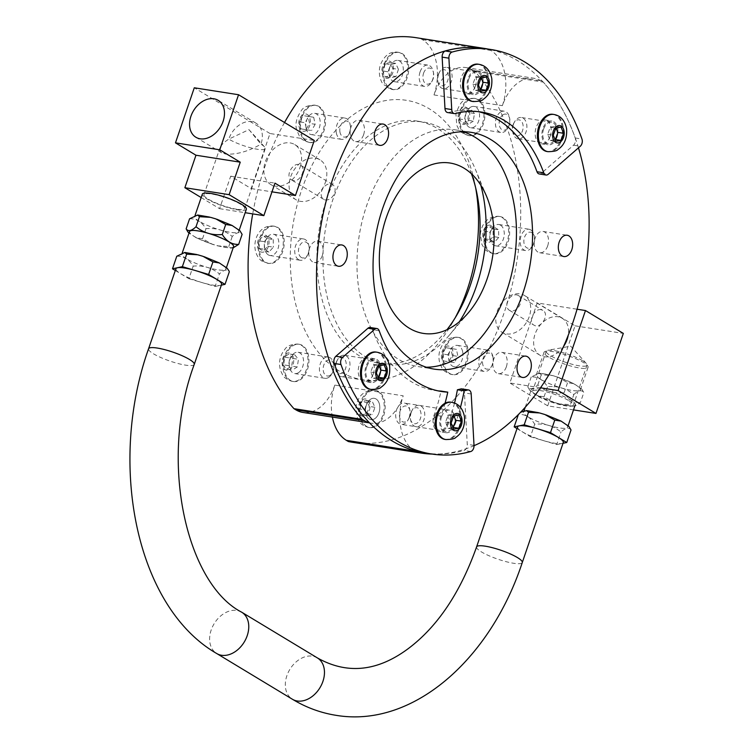 <?xml version="1.0" encoding="UTF-8"?>
<svg xmlns="http://www.w3.org/2000/svg" width="754" height="754" viewBox="0 0 754 754"><rect width="100%" height="100%" fill="white"/><g stroke="black" fill="none" stroke-linecap="round" stroke-linejoin="round"><path stroke-width="0.57" stroke-dasharray="3.77 2.83" d="M248.971 129.631L260.95 144.184A21.555 15.73 -58.9 0 0 256.011 123.204A21.555 15.73 -58.9 0 0 228.782 139.132A21.555 4.204 -161.1 0 0 257.482 149.273A21.555 4.204 -161.1 0 0 265.267 148.623A21.555 4.204 -161.1 0 0 264.56 146.917A21.555 4.204 -161.1 0 0 260.95 144.184C248.189 151.535 236.341 154.824 225.408 154.042L220.63 152.025L219.65 150.055L219.904 148.048C220.931 145.258 223.891 142.28 228.782 139.132L248.971 129.631L264.56 146.917M236.973 209.292A21.555 4.204 18.9 0 1 214.805 202.468A21.555 4.204 18.9 0 1 203.957 194.702A21.555 4.204 18.9 0 1 225.719 197.689A21.555 4.204 18.9 0 1 244.748 208.641A21.555 4.204 18.9 0 1 236.973 209.292M325.323 182.487A23.28 16.993 -58.9 0 0 319.988 159.829A23.28 16.993 -58.9 0 0 293.41 170.97A23.28 16.993 -58.9 0 0 295.907 199.687A23.28 16.993 -58.9 0 0 325.323 182.487M300.092 167.247A23.28 16.993 -58.9 0 0 294.748 144.589A23.28 16.993 -58.9 0 0 268.17 155.729A23.28 16.993 -58.9 0 0 270.677 184.447A23.28 16.993 -58.9 0 0 300.092 167.247M201.167 197.557L219.584 208.679L230.686 176.191L251.176 188.566L269.989 133.515L314.258 140.461M269.989 133.515L194.287 87.784M251.176 188.566L271.977 191.836M230.686 176.191L274.956 183.147M219.584 208.679L245.173 212.703M186.624 258.858A23.27 4.543 18.9 0 1 181.874 254.004A23.27 4.543 18.9 0 1 205.361 257.227A23.27 4.543 18.9 0 1 225.917 269.055A23.27 4.543 18.9 0 1 210.47 268.254A23.27 4.543 18.9 0 1 186.624 258.858M176.775 256.247C183.458 255.974 188.924 259.272 193.165 266.143C203.146 265.163 211.893 267.755 219.433 273.919C223.947 269.64 227.237 268.942 229.31 271.808M246.369 209.197A23.27 4.543 18.9 0 1 230.922 208.396A23.27 4.543 18.9 0 1 207.077 198.999A23.27 4.543 18.9 0 1 202.336 194.146M199.424 221.403A23.27 4.543 18.9 0 1 194.683 216.549A23.27 4.543 18.9 0 1 218.16 219.782A23.27 4.543 18.9 0 1 238.716 231.601A23.27 4.543 18.9 0 1 223.269 230.799A23.27 4.543 18.9 0 1 199.424 221.403M189.574 218.801C196.257 218.519 201.723 221.817 205.965 228.688C215.946 227.708 224.701 230.3 232.232 236.473C236.747 232.194 240.036 231.487 242.109 234.362M233.165 247.83L230.62 248.17L228.801 246.511L217.727 245.87L212.402 244.305L202.534 238.735L196.115 237.698L189.028 233.09M187.944 232.025L186.144 228.839M233.57 246.643A23.27 4.543 18.9 0 1 218.123 245.842A23.27 4.543 18.9 0 1 194.278 236.445A23.27 4.543 18.9 0 1 189.537 231.601M202.534 238.735L205.965 228.688M175.314 270.498L188.877 278.688L193.165 266.143M228.801 246.511L232.232 236.473M188.877 278.688L215.144 286.463L219.433 273.919M215.144 286.463L221.337 285.144M582.682 360.723A21.555 4.204 -161.1 0 0 547.8 350.299A21.555 4.204 -161.1 0 0 546.198 351.223A21.555 4.204 -161.1 0 0 565.236 362.174A21.555 4.204 -161.1 0 0 586.998 365.162A21.555 4.204 -161.1 0 0 586.292 363.456A21.555 4.204 -161.1 0 0 582.682 360.723M569.006 400.732A21.555 4.204 18.9 0 1 573.323 405.181A21.555 4.204 18.9 0 1 551.56 402.184A21.555 4.204 18.9 0 1 532.522 391.232A21.555 4.204 18.9 0 1 546.895 391.995A21.555 4.204 18.9 0 1 569.006 400.732M497.159 311.374A21.555 15.73 121.1 0 1 524.388 295.445A21.555 15.73 121.1 0 1 526.707 322.033A21.555 15.73 121.1 0 1 502.098 332.354A21.555 15.73 121.1 0 1 497.159 311.374M563.53 346.482A21.555 15.73 121.1 0 1 539.949 355.209A21.555 15.73 121.1 0 1 535.01 334.239A21.555 15.73 121.1 0 1 562.239 318.311A21.555 15.73 121.1 0 1 568.224 335.238M540.486 387.792L509.874 382.985L537.216 302.967L577.036 309.215M573.511 409.903L547.715 405.85L509.874 382.985M547.715 405.85L575.066 325.822L537.216 302.967M575.066 325.822L623.322 333.4M528.234 416.924A23.27 4.543 18.9 0 1 523.578 412.127A23.27 4.543 18.9 0 1 547.065 415.35A23.27 4.543 18.9 0 1 567.611 427.179A23.27 4.543 18.9 0 1 552.098 426.359A23.27 4.543 18.9 0 1 528.234 416.924M520.656 412.193L518.45 414.323C525.086 414.04 530.505 417.33 534.709 424.2C544.69 423.23 553.455 425.84 560.995 432.023C565.557 427.763 568.902 427.084 571.023 429.978M548.686 357.066A23.27 4.543 18.9 0 1 544.03 352.269A23.27 4.543 18.9 0 1 559.543 353.089A23.27 4.543 18.9 0 1 583.417 362.523A23.27 4.543 18.9 0 1 588.063 367.321A23.27 4.543 18.9 0 1 572.559 366.501A23.27 4.543 18.9 0 1 548.686 357.066M541.033 379.479A23.27 4.543 18.9 0 1 536.377 374.681A23.27 4.543 18.9 0 1 559.864 377.905A23.27 4.543 18.9 0 1 580.41 389.724A23.27 4.543 18.9 0 1 564.897 388.904A23.27 4.543 18.9 0 1 541.033 379.479M573.794 394.578C578.356 390.318 581.702 389.63 583.832 392.523L581.777 389.055L573.926 383.673L567.574 382.655L557.687 377.066L552.38 375.492L541.287 374.832L539.412 373.155L531.25 376.877C537.885 376.595 543.304 379.884 547.508 386.745C557.489 385.784 566.254 388.395 573.794 394.578L570.363 404.615L559.261 403.956L553.954 402.382L544.068 396.793L537.715 395.775L529.864 390.393L527.819 386.925L529.864 390.393M581.777 389.055L583.832 392.523L580.373 402.598L576.687 405.445L574.548 406.02L572.229 406.293L570.363 404.615M531.25 376.877L527.819 386.925C529.939 389.818 533.285 389.13 537.847 384.87C545.387 391.053 554.152 393.663 564.143 392.702C568.337 399.563 573.756 402.853 580.391 402.57M535.887 394.521A23.27 4.543 18.9 0 1 531.231 389.724A23.27 4.543 18.9 0 1 554.718 392.947A23.27 4.543 18.9 0 1 575.264 404.775A23.27 4.543 18.9 0 1 559.76 403.956A23.27 4.543 18.9 0 1 535.887 394.521M544.068 396.793L547.508 386.745M517.018 428.602L530.42 436.745L534.709 424.2M537.847 384.87L541.287 374.832M564.143 392.702L567.574 382.655M530.42 436.745L556.706 444.568L560.995 432.023M556.706 444.568L563.031 443.277M409.149 417.527A10.782 7.059 98.9 0 0 409.724 409.375A10.782 7.059 98.9 0 0 404.512 403.07A10.782 7.059 98.9 0 0 395.869 412.617A10.782 7.059 98.9 0 0 401.166 424.361A10.782 7.059 98.9 0 0 408.065 419.969A10.782 7.059 98.9 0 0 409.149 417.527M409.573 416.905A8.134 5.335 -81.1 0 1 408.753 418.743A8.134 5.335 -81.1 0 1 400.468 419.658A8.134 5.335 -81.1 0 1 402.4 407.339A8.134 5.335 -81.1 0 1 410.016 410.751A8.134 5.335 -81.1 0 1 409.573 416.905M378.951 412.787A10.782 7.059 98.9 0 0 374.314 398.329A10.782 7.059 98.9 0 0 365.671 407.876A10.782 7.059 98.9 0 0 370.968 419.62A10.782 7.059 98.9 0 0 378.951 412.787A10.782 7.059 98.9 0 0 374.314 398.329A10.782 7.059 98.9 0 0 365.671 407.876A10.782 7.059 98.9 0 0 370.968 419.62A10.782 7.059 98.9 0 0 378.951 412.787M366.859 413.616L369.319 406.415L366.614 400.431L361.449 401.656L358.979 408.866L361.684 414.851L366.859 413.616L372.457 414.502L367.283 415.727L364.578 409.742L358.979 408.866M383.673 415.633A18.841 12.347 98.9 0 0 375.567 390.365A18.841 12.347 98.9 0 0 360.45 407.056A18.841 12.347 98.9 0 0 369.724 427.584A18.841 12.347 98.9 0 0 383.673 415.633M367.283 415.727L361.684 414.851M366.614 400.431L372.212 401.307L374.917 407.292L372.457 414.502M374.917 407.292L369.319 406.415M364.578 409.742L367.047 402.542L361.449 401.656M367.047 402.542L372.212 401.307M492.852 356.416A10.782 7.059 98.9 0 0 487.649 350.148A10.782 7.059 98.9 0 0 478.997 359.696A10.782 7.059 98.9 0 0 484.304 371.439A10.782 7.059 98.9 0 0 491.193 367.038A10.782 7.059 98.9 0 0 492.862 356.444A10.782 7.059 98.9 0 0 492.852 356.416M493.135 357.801A8.134 5.335 -81.1 0 1 493.144 357.82A8.134 5.335 -81.1 0 1 491.891 365.813A8.134 5.335 -81.1 0 1 483.606 366.736A8.134 5.335 -81.1 0 1 485.519 354.418A8.134 5.335 -81.1 0 1 493.135 357.801M462.654 351.666A10.782 7.059 98.9 0 0 457.442 345.398A10.782 7.059 98.9 0 0 448.8 354.955A10.782 7.059 98.9 0 0 454.106 366.698A10.782 7.059 98.9 0 0 460.986 362.316A10.782 7.059 98.9 0 0 462.654 351.666M452.306 355.502L450.835 348.461L445.812 347.679L442.249 353.928L443.729 360.968L448.753 361.75L452.306 355.502L457.904 356.378L454.351 362.636L443.729 360.968M467.8 348.395A18.841 12.347 98.9 0 0 458.696 337.434A18.841 12.347 98.9 0 0 443.578 354.135A18.841 12.347 98.9 0 0 452.852 374.663A18.841 12.347 98.9 0 0 464.879 367.01A18.841 12.347 98.9 0 0 467.8 348.395M454.351 362.636L448.753 361.75M445.812 347.679L456.434 349.347L457.904 356.378M456.434 349.347L450.835 348.461M449.327 361.845L447.848 354.804L442.249 353.928M447.848 354.804L451.41 348.555M530.712 229.885A10.782 7.059 98.9 0 0 528.969 229.244A10.782 7.059 98.9 0 0 520.317 238.792A10.782 7.059 98.9 0 0 525.623 250.535A10.782 7.059 98.9 0 0 532.513 246.134A10.782 7.059 98.9 0 0 534.181 235.55A10.782 7.059 98.9 0 0 530.712 229.885M531.843 232.656A8.134 5.335 -81.1 0 1 534.463 236.926A8.134 5.335 -81.1 0 1 533.21 244.918A8.134 5.335 -81.1 0 1 525.906 247.142A8.134 5.335 -81.1 0 1 524.746 236.681A8.134 5.335 -81.1 0 1 531.843 232.656M500.515 225.144A10.782 7.059 98.9 0 0 498.771 224.504A10.782 7.059 98.9 0 0 490.119 234.051A10.782 7.059 98.9 0 0 495.425 245.795A10.782 7.059 98.9 0 0 503.795 237.623A10.782 7.059 98.9 0 0 500.515 225.144M493.003 228.943L488.46 226.2L484.059 231.073L484.2 238.679L488.743 241.431L493.144 236.558L493.003 228.943L498.601 229.829L498.743 237.435L494.341 242.307L488.743 241.431M503.069 217.661A18.841 12.347 98.9 0 0 500.015 216.539A18.841 12.347 98.9 0 0 484.897 233.231A18.841 12.347 98.9 0 0 494.172 253.759A18.841 12.347 98.9 0 0 508.809 239.47A18.841 12.347 98.9 0 0 503.069 217.661M498.743 237.435L493.144 236.558M484.059 231.073L489.657 231.949L494.059 227.077L498.601 229.829M494.059 227.077L488.46 226.2M494.341 242.307L489.798 239.565L484.2 238.679M489.798 239.565L489.657 231.949M500.552 112.073A10.782 7.059 98.9 0 0 495.425 123.533A10.782 7.059 98.9 0 0 500.929 132.487A10.782 7.059 98.9 0 0 507.819 128.086A10.782 7.059 98.9 0 0 509.487 117.492A10.782 7.059 98.9 0 0 504.275 111.187A10.782 7.059 98.9 0 0 500.552 112.073M503.031 114.778A8.134 5.335 -81.1 0 1 509.77 118.868A8.134 5.335 -81.1 0 1 508.516 126.861A8.134 5.335 -81.1 0 1 499.959 127.256A8.134 5.335 -81.1 0 1 503.031 114.778M470.355 107.322A10.782 7.059 98.9 0 0 465.227 118.793A10.782 7.059 98.9 0 0 470.732 127.737A10.782 7.059 98.9 0 0 479.374 118.19A10.782 7.059 98.9 0 0 474.068 106.446A10.782 7.059 98.9 0 0 470.355 107.322M465.114 108.086L460.157 111.243L458.95 118.915L462.702 123.43L467.659 120.272L468.865 112.6L465.114 108.086L470.703 108.962L474.464 113.486L473.258 121.158L467.659 120.272M468.828 100.018A18.841 12.347 98.9 0 0 459.865 120.065A18.841 12.347 98.9 0 0 469.478 135.701A18.841 12.347 98.9 0 0 484.596 119.009A18.841 12.347 98.9 0 0 475.322 98.482A18.841 12.347 98.9 0 0 468.828 100.018M474.464 113.486L468.865 112.6M458.95 118.915L464.549 119.792L465.755 112.12L470.703 108.962M465.755 112.12L460.157 111.243M473.258 121.158L468.3 124.306L462.702 123.43M468.3 124.306L464.549 119.792M420.044 71.969A10.782 7.059 98.9 0 0 424.681 86.427A10.782 7.059 98.9 0 0 431.58 82.026A10.782 7.059 98.9 0 0 433.239 71.432A10.782 7.059 98.9 0 0 428.027 65.136A10.782 7.059 98.9 0 0 420.044 71.969M423.569 73.213A8.134 5.335 -81.1 0 1 428.903 68.02A8.134 5.335 -81.1 0 1 433.522 72.818A8.134 5.335 -81.1 0 1 432.268 80.81A8.134 5.335 -81.1 0 1 425.152 83.204A8.134 5.335 -81.1 0 1 423.569 73.213M389.846 67.229A10.782 7.059 98.9 0 0 394.483 81.686A10.782 7.059 98.9 0 0 403.136 72.139A10.782 7.059 98.9 0 0 397.829 60.395A10.782 7.059 98.9 0 0 389.846 67.229M384.955 63.722L382.495 70.933L385.2 76.917L390.365 75.683L392.834 68.482L390.129 62.497L384.955 63.722L390.553 64.599L395.727 63.374L398.432 69.359L392.834 68.482M385.134 64.382A18.841 12.347 98.9 0 0 393.23 89.651A18.841 12.347 98.9 0 0 408.357 72.959A18.841 12.347 98.9 0 0 399.083 52.431A18.841 12.347 98.9 0 0 385.134 64.382M395.727 63.374L390.129 62.497M385.2 76.917L390.798 77.794L388.093 71.809L390.553 64.599M388.093 71.809L382.495 70.933M398.432 69.359L395.963 76.569L390.365 75.683M395.963 76.569L390.798 77.794M336.35 133.09A10.782 7.059 98.9 0 0 341.553 139.358A10.782 7.059 98.9 0 0 348.442 134.957A10.782 7.059 98.9 0 0 350.11 124.363A10.782 7.059 98.9 0 0 344.898 118.058A10.782 7.059 98.9 0 0 338.018 122.44A10.782 7.059 98.9 0 0 336.35 133.09M340.007 132.318A8.134 5.335 -81.1 0 1 343.664 121.639A8.134 5.335 -81.1 0 1 350.393 125.739A8.134 5.335 -81.1 0 1 349.14 133.731A8.134 5.335 -81.1 0 1 343.947 137.058A8.134 5.335 -81.1 0 1 340.007 132.318M306.152 128.34A10.782 7.059 98.9 0 0 311.355 134.608A10.782 7.059 98.9 0 0 320.007 125.06A10.782 7.059 98.9 0 0 314.701 113.317A10.782 7.059 98.9 0 0 307.821 117.69A10.782 7.059 98.9 0 0 306.152 128.34M299.508 121.846L300.978 128.877L306.001 129.669L309.564 123.42L308.084 116.38L303.061 115.588L299.508 121.846L305.106 122.723L308.659 116.474L313.683 117.256L308.084 116.38M301.006 131.62A18.841 12.347 98.9 0 0 310.101 142.572A18.841 12.347 98.9 0 0 325.219 125.88A18.841 12.347 98.9 0 0 315.945 105.353A18.841 12.347 98.9 0 0 303.928 113.006A18.841 12.347 98.9 0 0 301.006 131.62M308.659 116.474L303.061 115.588M306.001 129.669L311.6 130.546L306.576 129.763L305.106 122.723M306.576 129.763L300.978 128.877M313.683 117.256L315.163 124.297L309.564 123.42M315.163 124.297L311.6 130.546M298.49 259.612A10.782 7.059 98.9 0 0 300.233 260.253A10.782 7.059 98.9 0 0 307.123 255.851A10.782 7.059 98.9 0 0 308.791 245.257A10.782 7.059 98.9 0 0 303.579 238.961A10.782 7.059 98.9 0 0 295.2 247.133A10.782 7.059 98.9 0 0 298.49 259.612M301.298 257.463A8.134 5.335 -81.1 0 1 300.478 244.362A8.134 5.335 -81.1 0 1 309.074 246.643A8.134 5.335 -81.1 0 1 307.821 254.635A8.134 5.335 -81.1 0 1 301.298 257.463M268.283 254.871A10.782 7.059 98.9 0 0 270.036 255.512A10.782 7.059 98.9 0 0 278.678 245.964A10.782 7.059 98.9 0 0 273.382 234.221A10.782 7.059 98.9 0 0 265.003 242.392A10.782 7.059 98.9 0 0 268.283 254.871M258.811 248.396L263.353 251.148L267.755 246.275L267.613 238.66L263.071 235.917L258.669 240.79L258.811 248.396L264.4 249.282L264.268 241.666L268.669 236.794L263.071 235.917M265.728 262.354A18.841 12.347 98.9 0 0 268.782 263.476A18.841 12.347 98.9 0 0 283.9 246.784A18.841 12.347 98.9 0 0 274.626 226.257A18.841 12.347 98.9 0 0 259.998 240.535A18.841 12.347 98.9 0 0 265.728 262.354M264.268 241.666L258.669 240.79M267.755 246.275L273.353 247.152L268.952 252.024L264.4 249.282M268.952 252.024L263.353 251.148M268.669 236.794L273.212 239.546L267.613 238.66M273.212 239.546L273.353 247.152M328.64 377.434A10.782 7.059 98.9 0 0 331.817 373.909A10.782 7.059 98.9 0 0 333.485 363.315A10.782 7.059 98.9 0 0 328.273 357.019A10.782 7.059 98.9 0 0 319.621 366.567A10.782 7.059 98.9 0 0 324.927 378.31A10.782 7.059 98.9 0 0 328.64 377.434M330.111 375.341A8.134 5.335 -81.1 0 1 323.381 371.27A8.134 5.335 -81.1 0 1 327.038 360.591A8.134 5.335 -81.1 0 1 333.768 364.691A8.134 5.335 -81.1 0 1 332.514 372.683A8.134 5.335 -81.1 0 1 330.111 375.341M298.443 372.683A10.782 7.059 98.9 0 0 303.57 361.223A10.782 7.059 98.9 0 0 298.075 352.269A10.782 7.059 98.9 0 0 289.423 361.826A10.782 7.059 98.9 0 0 294.729 373.569A10.782 7.059 98.9 0 0 298.443 372.683M286.699 369.262L291.657 366.105L292.863 358.433L289.112 353.909L284.154 357.066L282.948 364.738L286.699 369.262L292.298 370.139L288.546 365.624L289.753 357.952L284.154 357.066M299.969 379.997A18.841 12.347 98.9 0 0 308.933 359.95A18.841 12.347 98.9 0 0 299.319 344.305A18.841 12.347 98.9 0 0 284.201 361.006A18.841 12.347 98.9 0 0 293.476 381.533A18.841 12.347 98.9 0 0 299.969 379.997M288.546 365.624L282.948 364.738M292.863 358.433L298.461 359.309L297.255 366.981L292.298 370.139M297.255 366.981L291.657 366.105M289.753 357.952L294.71 354.795L289.112 353.909M294.71 354.795L298.461 359.309M513.531 124.014A10.782 7.059 -81.1 0 1 514.501 121.922A10.782 7.059 -81.1 0 1 521.391 117.52A10.782 7.059 -81.1 0 1 526.697 129.264A10.782 7.059 -81.1 0 1 518.055 138.811A10.782 7.059 -81.1 0 1 512.833 132.516A10.782 7.059 -81.1 0 1 513.531 124.014M513.078 124.721A8.134 5.335 98.9 0 0 512.55 131.139A8.134 5.335 98.9 0 0 520.166 134.551A8.134 5.335 98.9 0 0 522.098 122.223A8.134 5.335 98.9 0 0 513.813 123.138A8.134 5.335 98.9 0 0 513.078 124.721M543.728 128.764A10.782 7.059 -81.1 0 1 551.598 122.261A10.782 7.059 -81.1 0 1 556.895 134.005A10.782 7.059 -81.1 0 1 548.252 143.552A10.782 7.059 -81.1 0 1 543.728 128.764M552.842 114.297A18.841 12.347 -81.1 0 1 562.116 134.825A18.841 12.347 -81.1 0 1 546.999 151.516M561.033 127.134L555.434 126.257L550.26 127.219L547.649 134.335L550.203 140.47L555.368 139.509M550.203 140.47L555.802 141.356M547.649 134.335L553.248 135.211M550.26 127.219L555.858 128.095M555.849 128.123L555.434 126.257M438.734 73.892A10.782 7.059 -81.1 0 1 439.705 71.79A10.782 7.059 -81.1 0 1 446.604 67.389A10.782 7.059 -81.1 0 1 451.9 79.132A10.782 7.059 -81.1 0 1 443.258 88.689A10.782 7.059 -81.1 0 1 438.046 82.384A10.782 7.059 -81.1 0 1 438.734 73.892M438.281 74.599A8.134 5.335 98.9 0 0 437.754 81.008A8.134 5.335 98.9 0 0 445.369 84.42A8.134 5.335 98.9 0 0 447.301 72.101A8.134 5.335 98.9 0 0 439.017 73.015A8.134 5.335 98.9 0 0 438.281 74.599M468.941 78.633A10.782 7.059 -81.1 0 1 476.801 72.139A10.782 7.059 -81.1 0 1 482.098 83.883A10.782 7.059 -81.1 0 1 473.455 93.43A10.782 7.059 -81.1 0 1 468.941 78.633M478.045 64.175A18.841 12.347 -81.1 0 1 487.32 84.702A18.841 12.347 -81.1 0 1 472.202 101.394M486.236 77.002L480.637 76.126L475.463 77.096L472.852 84.203L475.406 90.348L480.571 89.377M475.406 90.348L481.005 91.225M472.852 84.203L478.451 85.079M475.463 77.096L481.061 77.973L480.637 76.126M336.614 361.76A10.782 7.059 -81.1 0 1 337.585 359.658A10.782 7.059 -81.1 0 1 344.474 355.257A10.782 7.059 -81.1 0 1 349.781 367A10.782 7.059 -81.1 0 1 341.128 376.557A10.782 7.059 -81.1 0 1 335.916 370.252A10.782 7.059 -81.1 0 1 336.614 361.76M336.161 362.467A8.134 5.335 98.9 0 0 335.634 368.876A8.134 5.335 98.9 0 0 343.24 372.288A8.134 5.335 98.9 0 0 345.181 359.969A8.134 5.335 98.9 0 0 336.887 360.883A8.134 5.335 98.9 0 0 336.161 362.467M366.812 366.501A10.782 7.059 -81.1 0 1 374.672 360.007A10.782 7.059 -81.1 0 1 379.978 371.75A10.782 7.059 -81.1 0 1 371.326 381.298A10.782 7.059 -81.1 0 1 366.812 366.501M375.926 352.043A18.841 12.347 -81.1 0 1 385.2 372.57A18.841 12.347 -81.1 0 1 370.082 389.262M384.116 364.879L378.517 363.993L373.343 364.964L370.732 372.071L373.287 378.216L378.451 377.245M373.287 378.216L378.876 379.092M370.732 372.071L376.331 372.957M373.343 364.964L378.942 365.841M378.932 365.869L378.517 363.993M411.411 411.891A10.782 7.059 -81.1 0 1 412.381 409.79A10.782 7.059 -81.1 0 1 419.271 405.388A10.782 7.059 -81.1 0 1 424.577 417.132A10.782 7.059 -81.1 0 1 415.925 426.679A10.782 7.059 -81.1 0 1 410.713 420.383A10.782 7.059 -81.1 0 1 411.411 411.891M410.958 412.598A8.134 5.335 98.9 0 0 410.43 419.007A8.134 5.335 98.9 0 0 418.036 422.419A8.134 5.335 98.9 0 0 419.978 410.091A8.134 5.335 98.9 0 0 411.684 411.005A8.134 5.335 98.9 0 0 410.958 412.598M441.608 416.632A10.782 7.059 -81.1 0 1 449.469 410.129A10.782 7.059 -81.1 0 1 454.775 421.872A10.782 7.059 -81.1 0 1 446.123 431.429A10.782 7.059 -81.1 0 1 441.608 416.632M450.722 402.165A18.841 12.347 -81.1 0 1 459.997 422.692A18.841 12.347 -81.1 0 1 444.879 439.394M458.903 415.002L453.314 414.125L448.14 415.086L445.52 422.202L448.074 428.338L453.248 427.377M448.074 428.338L453.672 429.224M445.52 422.202L451.118 423.079M448.14 415.086L453.738 415.972L453.314 414.125M322.278 255.625A10.782 7.059 98.9 0 0 317.651 241.167A10.782 7.059 98.9 0 0 308.999 250.724A10.782 7.059 98.9 0 0 314.305 262.467A10.782 7.059 98.9 0 0 322.278 255.625M363.607 134.73A10.782 7.059 98.9 0 0 358.97 120.272A10.782 7.059 98.9 0 0 350.318 129.82A10.782 7.059 98.9 0 0 355.624 141.563A10.782 7.059 98.9 0 0 363.607 134.73M547.668 245.908A10.782 7.059 98.9 0 0 543.04 231.45A10.782 7.059 98.9 0 0 534.388 241.007A10.782 7.059 98.9 0 0 539.694 252.75A10.782 7.059 98.9 0 0 547.668 245.908M506.349 366.812A10.782 7.059 98.9 0 0 501.712 352.354A10.782 7.059 98.9 0 0 493.069 361.911A10.782 7.059 98.9 0 0 498.375 373.654A10.782 7.059 98.9 0 0 506.349 366.812M541.287 80.895A43.11 28.247 98.9 0 0 534.303 78.322A43.11 28.247 98.9 0 0 502.381 105.673A43.11 28.247 98.9 0 0 490.826 50.414L488.846 49.227L420.449 38.482L422.428 39.67A43.11 28.247 -81.1 0 1 433.984 94.929A43.11 28.247 -81.1 0 1 465.906 67.577A43.11 28.247 -81.1 0 1 472.89 70.16L474.869 71.347L543.266 82.092L541.287 80.895L472.89 70.16M433.984 94.929L502.381 105.673M332.382 417.066A43.11 28.247 -81.1 0 1 334.814 385.087L403.211 395.831A43.11 28.247 98.9 0 0 413.805 450.458M369.432 422.787A43.11 28.247 98.9 0 0 371.288 423.183A43.11 28.247 98.9 0 0 403.211 395.831M334.814 385.087A43.11 28.247 -81.1 0 1 302.891 412.438M420.449 38.482A204.786 134.193 98.9 0 0 416.18 37.7M284.531 122.506A204.786 134.193 98.9 0 0 252.713 213.882M488.846 49.227A204.786 134.193 98.9 0 0 487.895 49.029M293.391 180.621L291.666 179.989C284.22 176.097 293.947 160.583 300.582 165.23C306.708 168.321 300.299 182.195 293.391 180.621M432.231 454.087A204.786 134.193 98.9 0 0 474.03 445.689M578.469 147.831A204.786 134.193 98.9 0 0 543.266 82.092M434.738 415.906A10.782 7.059 -81.1 0 1 442.711 409.073A10.782 7.059 -81.1 0 1 447.348 423.531A10.782 7.059 -81.1 0 1 439.365 430.364A10.782 7.059 -81.1 0 1 434.738 415.906M325.398 199.951A8.624 6.296 -58.9 0 0 334.107 194.108A8.624 6.296 -58.9 0 0 332.589 184.57A8.624 6.296 -58.9 0 0 321.694 190.941A8.624 6.296 -58.9 0 0 323.673 199.329A8.624 6.296 -58.9 0 0 325.398 199.951M541.08 309.706C534.181 308.132 527.762 322.005 533.898 325.097C540.524 329.743 550.25 314.229 542.814 310.337L541.08 309.706M507.357 301.864A8.624 6.296 -58.9 0 0 509.336 310.262A8.624 6.296 -58.9 0 0 519.176 306.133A8.624 6.296 -58.9 0 0 518.252 295.493A8.624 6.296 -58.9 0 0 516.528 294.871A8.624 6.296 -58.9 0 0 507.357 301.864M463.248 131.752A119.82 78.52 98.9 0 0 455.303 129.858A119.82 78.52 98.9 0 0 359.149 236.04A119.82 78.52 98.9 0 0 418.121 366.595A119.82 78.52 98.9 0 0 426.264 367.217M480.779 185.135A122.572 80.32 98.9 0 0 475.538 169.697A122.572 80.32 98.9 0 0 423.559 122.082A122.572 80.32 98.9 0 0 325.191 230.705A122.572 80.32 98.9 0 0 385.52 364.257A122.572 80.32 98.9 0 0 449.591 334.87A122.572 80.32 98.9 0 0 459.318 321.779M471.448 173.797A122.572 80.32 98.9 0 0 417.509 121.13A122.572 80.32 98.9 0 0 319.149 229.753A122.572 80.32 98.9 0 0 379.469 363.305A122.572 80.32 98.9 0 0 446.962 329.715M475.623 187.642A141.413 92.667 98.9 0 0 474.624 182.477A141.413 92.667 98.9 0 0 342.335 123.779A141.413 92.667 98.9 0 0 308.735 337.745A141.413 92.667 98.9 0 0 452.645 322.42A141.413 92.667 98.9 0 0 455.171 317.82M352.627 442.315A204.786 134.193 98.9 0 0 505.293 309.31A204.786 134.193 98.9 0 0 474.869 71.347M517.602 426.887A24.147 4.713 -161.1 0 0 529.751 435.586A24.147 4.713 -161.1 0 0 554.586 443.229A24.147 4.713 -161.1 0 0 563.295 442.504M221.601 284.381A24.147 4.713 18.9 0 1 197.228 281.035A24.147 4.713 18.9 0 1 175.908 268.763M373.173 374.238A12.073 7.908 98.9 0 0 368.122 357.669A12.073 7.908 98.9 0 0 358.433 368.367A12.073 7.908 98.9 0 0 364.371 381.515A12.073 7.908 98.9 0 0 373.173 374.238M379.931 375.294A12.073 7.908 -81.1 0 1 371.128 382.58A12.073 7.908 -81.1 0 1 365.19 369.422A12.073 7.908 -81.1 0 1 374.879 358.725A12.073 7.908 -81.1 0 1 379.931 375.294M424.851 452.928A204.72 134.155 98.9 0 0 464.021 450.449A5.174 3.393 98.9 0 0 467.263 444.323L464.436 392.928A5.174 3.393 98.9 0 0 461.806 388.894M445.039 403.23A118.199 77.455 -81.1 0 1 440.864 416.133A12.073 7.908 98.9 0 0 445.925 432.702A12.073 7.908 98.9 0 0 454.728 425.426A142.336 93.27 98.9 0 0 460.449 407.339M454.521 403.079A142.336 93.27 -81.1 0 1 447.97 424.361A12.073 7.908 -81.1 0 1 439.167 431.646A12.073 7.908 -81.1 0 1 434.115 415.068A118.199 77.455 98.9 0 0 441.015 391.081M438.055 390.864A141.45 92.695 -81.1 0 1 434.662 390.431A141.45 92.695 -81.1 0 1 372.438 329.696A5.174 3.393 98.9 0 0 370.157 327.481M556.848 137.558A12.073 7.908 -81.1 0 1 548.045 144.834A12.073 7.908 -81.1 0 1 542.107 131.677A12.073 7.908 -81.1 0 1 551.796 120.979A12.073 7.908 -81.1 0 1 556.848 137.558M550.1 136.493A12.073 7.908 98.9 0 0 545.038 119.924A12.073 7.908 98.9 0 0 535.349 130.621A12.073 7.908 98.9 0 0 541.297 143.769A12.073 7.908 98.9 0 0 550.1 136.493M482.06 87.426A12.073 7.908 -81.1 0 1 473.248 94.712A12.073 7.908 -81.1 0 1 467.31 81.555A12.073 7.908 -81.1 0 1 476.999 70.857A12.073 7.908 -81.1 0 1 482.06 87.426M475.303 86.371A12.073 7.908 98.9 0 0 470.242 69.792A12.073 7.908 98.9 0 0 460.553 80.499A12.073 7.908 98.9 0 0 466.5 93.647A12.073 7.908 98.9 0 0 475.303 86.371M478.111 111.639A141.45 92.695 98.9 0 0 474.747 111.008A141.45 92.695 98.9 0 0 448.564 112.487A5.174 3.393 -81.1 0 1 447.603 112.544M484.568 48.51A204.72 134.155 -81.1 0 1 575.198 137.973A5.174 3.393 -81.1 0 1 573.54 145.173L541.485 173.194A5.174 3.393 -81.1 0 1 539.251 173.957M186.587 258.848A23.308 4.552 18.9 0 1 190.178 253.278A23.308 4.552 18.9 0 1 221.261 264.239A23.308 4.552 18.9 0 1 217.548 269.772A23.308 4.552 18.9 0 1 186.587 258.848M199.386 221.393A23.308 4.552 18.9 0 1 202.977 215.823A23.308 4.552 18.9 0 1 234.06 226.784A23.308 4.552 18.9 0 1 230.347 232.317A23.308 4.552 18.9 0 1 199.386 221.393M233.486 246.907A23.308 4.552 18.9 0 1 225.21 247.369A23.308 4.552 18.9 0 1 194.249 236.445A23.308 4.552 18.9 0 1 189.452 231.855M528.196 416.924A23.308 4.552 18.9 0 1 531.985 411.42A23.308 4.552 18.9 0 1 563.04 422.419A23.308 4.552 18.9 0 1 559.138 427.876A23.308 4.552 18.9 0 1 528.196 416.924M540.995 379.469A23.308 4.552 18.9 0 1 544.784 373.965A23.308 4.552 18.9 0 1 575.839 384.964A23.308 4.552 18.9 0 1 571.937 390.431A23.308 4.552 18.9 0 1 540.995 379.469M535.858 394.512A23.308 4.552 18.9 0 1 539.638 389.007A23.308 4.552 18.9 0 1 570.703 400.006A23.308 4.552 18.9 0 1 566.791 405.473A23.308 4.552 18.9 0 1 535.858 394.512M369.272 410.732A8.756 5.73 98.9 0 0 363.993 399.054A8.756 5.73 98.9 0 0 359.187 413.126A8.756 5.73 98.9 0 0 369.272 410.732M382.702 415.482A18.841 12.347 -81.1 0 1 368.753 427.433A18.841 12.347 -81.1 0 1 359.479 406.896A18.841 12.347 -81.1 0 1 374.606 390.214A18.841 12.347 -81.1 0 1 382.702 415.482M452.862 351.157A8.756 5.73 98.9 0 0 443.05 349.62A8.756 5.73 98.9 0 0 445.925 363.362A8.756 5.73 98.9 0 0 452.862 351.157M466.83 348.244A18.841 12.347 -81.1 0 1 463.908 366.859A18.841 12.347 -81.1 0 1 451.882 374.512A18.841 12.347 -81.1 0 1 442.617 353.984A18.841 12.347 -81.1 0 1 457.735 337.283A18.841 12.347 -81.1 0 1 466.83 348.244M491.382 225.691A8.756 5.73 98.9 0 0 482.777 235.191A8.756 5.73 98.9 0 0 491.646 240.554A8.756 5.73 98.9 0 0 491.382 225.691M502.107 217.51A18.841 12.347 -81.1 0 1 507.838 239.32A18.841 12.347 -81.1 0 1 493.21 253.608A18.841 12.347 -81.1 0 1 483.936 233.08A18.841 12.347 -81.1 0 1 499.054 216.389A18.841 12.347 -81.1 0 1 502.107 217.51M462.249 107.831A8.756 5.73 98.9 0 0 459.902 122.808A8.756 5.73 98.9 0 0 469.572 116.644A8.756 5.73 98.9 0 0 462.249 107.831M467.866 99.867A18.841 12.347 -81.1 0 1 474.36 98.331A18.841 12.347 -81.1 0 1 483.634 118.859A18.841 12.347 -81.1 0 1 468.517 135.55A18.841 12.347 -81.1 0 1 458.894 119.914A18.841 12.347 -81.1 0 1 467.866 99.867M382.542 66.616A8.756 5.73 98.9 0 0 387.82 78.284A8.756 5.73 98.9 0 0 392.627 64.222A8.756 5.73 98.9 0 0 382.542 66.616M384.163 64.231A18.841 12.347 -81.1 0 1 398.121 52.28A18.841 12.347 -81.1 0 1 407.386 72.808A18.841 12.347 -81.1 0 1 392.259 89.5A18.841 12.347 -81.1 0 1 384.163 64.231M298.952 126.182A8.756 5.73 98.9 0 0 308.763 127.718A8.756 5.73 98.9 0 0 305.888 113.986A8.756 5.73 98.9 0 0 298.952 126.182M300.035 131.469A18.841 12.347 -81.1 0 1 302.957 112.846A18.841 12.347 -81.1 0 1 314.983 105.202A18.841 12.347 -81.1 0 1 324.258 125.73A18.841 12.347 -81.1 0 1 309.14 142.421A18.841 12.347 -81.1 0 1 300.035 131.469M260.432 251.657A8.756 5.73 98.9 0 0 269.037 242.147A8.756 5.73 98.9 0 0 260.168 236.794A8.756 5.73 98.9 0 0 260.432 251.657M264.767 262.194A18.841 12.347 -81.1 0 1 259.027 240.394A18.841 12.347 -81.1 0 1 273.664 226.096A18.841 12.347 -81.1 0 1 282.938 246.624A18.841 12.347 -81.1 0 1 267.821 263.325A18.841 12.347 -81.1 0 1 264.767 262.194M289.564 369.517A8.756 5.73 98.9 0 0 291.911 354.54A8.756 5.73 98.9 0 0 282.241 360.695A8.756 5.73 98.9 0 0 289.564 369.517M299.008 379.837A18.841 12.347 -81.1 0 1 292.514 381.383A18.841 12.347 -81.1 0 1 283.24 360.855A18.841 12.347 -81.1 0 1 298.358 344.154A18.841 12.347 -81.1 0 1 307.971 359.799A18.841 12.347 -81.1 0 1 299.008 379.837M547.96 151.667A18.841 12.347 98.9 0 0 563.078 134.985A18.841 12.347 98.9 0 0 553.813 114.448M473.163 101.545A18.841 12.347 98.9 0 0 488.29 84.853A18.841 12.347 98.9 0 0 479.016 64.326M371.043 389.413A18.841 12.347 98.9 0 0 386.161 372.721A18.841 12.347 98.9 0 0 376.896 352.193M445.84 439.544A18.841 12.347 98.9 0 0 460.958 422.853A18.841 12.347 98.9 0 0 451.693 402.316M422.428 39.67L490.826 50.414M476.585 546.923A24.147 4.713 -161.1 0 0 488.733 555.623A24.147 4.713 -161.1 0 0 513.559 563.266A24.147 4.713 -161.1 0 0 522.277 562.541M317.377 657.912A24.147 17.615 -58.9 0 0 289.809 669.467A24.147 17.615 -58.9 0 0 292.411 699.25M241.676 612.191A24.147 17.615 -58.9 0 0 214.117 623.746A24.147 17.615 -58.9 0 0 216.709 653.52M194.249 364.399A24.147 4.713 18.9 0 1 169.886 361.053A24.147 4.713 18.9 0 1 148.557 348.791M474.021 445.378L467.263 444.323M470.779 451.514L464.021 450.449M471.193 393.984L464.436 392.928M454.728 425.426L447.97 424.361M440.864 416.133L434.115 415.068M379.187 330.761L372.438 329.696M448.564 112.487L455.322 113.543M575.198 137.973L581.956 139.038M573.54 145.173L580.297 146.238M541.485 173.194L548.243 174.259M256.011 123.204L218.16 100.339M221.629 152.798L195.87 137.247M244.748 208.641L265.267 148.623M203.957 194.702L219.904 148.048M270.677 184.447L295.907 199.687M294.748 144.589L319.988 159.829M196.737 254.522L197.727 254.777M203.052 256.351L204.089 256.68M238.716 231.601L239.225 230.102M194.683 216.549L195.079 215.371M209.537 217.067L210.526 217.331M215.851 218.896L216.888 219.235M217.727 245.87L230.62 248.17M196.115 237.698L212.402 244.305M225.917 269.055L226.426 267.557M181.874 254.004L182.28 252.826M586.292 363.456L570.703 346.171L547.8 350.299M546.198 351.223L532.522 391.232M586.998 365.162L573.323 405.181M562.239 318.311L524.388 295.445M539.949 355.209L502.098 332.354M538.592 412.683L539.581 412.947M544.888 414.521L545.934 414.86M580.41 389.724L588.063 367.321M536.377 374.681L544.03 352.269M539.412 373.155L552.38 375.501M557.687 377.066L573.926 383.682M559.261 403.956L572.239 406.293M537.715 395.765L553.954 402.382M567.611 427.179L568.12 425.68M523.578 412.127L523.983 410.939M525.255 407.198L531.231 389.724M410.016 410.751L409.724 409.375M408.753 418.743L408.065 419.969M439.365 430.364L401.166 424.361M442.711 409.073L404.512 403.07M369.724 427.584L368.753 427.433C363.701 425.822 360.836 424.21 360.148 422.589L357.49 418.385L355.888 407.631C357.726 395.916 363.965 390.11 374.606 390.214L375.567 390.365M493.144 357.82L492.862 356.444M491.891 365.813L491.193 367.038M454.106 366.698L484.304 371.439M457.442 345.398L487.649 350.148M452.852 374.663L451.882 374.512C441.005 370.817 442.683 368.141 440.176 364.389C437.612 356.265 438.998 348.913 444.332 342.335C446.415 338.98 450.883 337.302 457.735 337.283L458.696 337.434M534.463 236.926L534.181 235.55M533.21 244.918L532.513 246.134M495.425 245.795L525.623 250.535M498.771 224.504L528.969 229.244M494.172 253.759L493.21 253.608C488.149 251.996 485.284 250.385 484.596 248.763L481.938 244.56L480.336 233.806C482.183 222.091 488.422 216.285 499.054 216.389L500.015 216.539M509.77 118.868L509.487 117.492M508.516 126.861L507.819 128.086M470.732 127.737L500.929 132.487M474.068 106.446L504.275 111.187M469.478 135.701L468.507 135.55C457.631 131.856 459.309 129.188 456.801 125.437L455.916 113.826C458.941 105.362 461.75 100.913 464.36 100.499C465.482 99.085 468.818 98.359 474.36 98.331L475.322 98.482M433.522 72.818L433.239 71.432M432.268 80.81L431.58 82.026M394.483 81.686L424.681 86.427M397.829 60.395L428.027 65.136M393.23 89.651L383.663 84.655C381.976 83.883 377.104 74.335 380.525 64.533C384.644 55.089 390.506 51.008 398.112 52.271L399.083 52.431M350.393 125.739L350.11 124.363M349.14 133.731L348.442 134.957M311.355 134.608L341.553 139.358M314.701 113.317L344.898 118.058M310.101 142.572L309.14 142.421C300.45 139.066 300.761 139.876 296.605 129.434C294.908 123.91 296.576 117.511 301.609 110.216C303.702 106.88 308.16 105.211 314.983 105.202L315.945 105.353M309.074 246.643L308.791 245.257M307.821 254.635L307.123 255.851M270.036 255.512L300.233 260.253M273.382 234.221L303.579 238.961M268.782 263.476L262.75 261.468C259.065 260.149 251.289 250.177 256.775 236.558C260.309 228.924 265.936 225.437 273.664 226.106L274.626 226.257M333.768 364.691L333.485 363.315M332.514 372.683L331.817 373.909M294.729 373.569L324.927 378.31M298.075 352.269L328.273 357.019M293.476 381.533L292.514 381.383C281.638 377.688 283.306 375.011 280.808 371.26C278.245 363.136 279.621 355.784 284.955 349.206C287.038 345.85 291.506 344.173 298.358 344.154L299.319 344.305M512.55 131.139L512.833 132.516M513.813 123.138L514.501 121.922M551.598 122.261L521.391 117.52M548.252 143.552L518.055 138.811M437.754 81.008L438.046 82.384M439.017 73.015L439.705 71.79M476.801 72.139L446.604 67.389M473.455 93.43L443.258 88.689M335.634 368.876L335.916 370.252M336.887 360.883L337.585 359.658M374.672 360.007L344.474 355.257M371.326 381.298L341.128 376.557M410.43 419.007L410.713 420.383M411.684 411.005L412.381 409.79M449.469 410.129L419.271 405.388M446.123 431.429L415.925 426.679M314.305 262.467L338.433 266.256M317.651 241.167L341.779 244.956M355.624 141.563L379.752 145.352M358.97 120.272L383.098 124.061M539.694 252.75L563.822 256.539M543.04 231.45L567.168 235.239M498.375 373.654L522.503 377.443M501.712 352.354L525.849 356.142M465.906 67.577L534.303 78.322M369.545 422.909L371.288 423.183M332.589 184.57L300.582 165.23M323.673 199.329L291.666 179.999M509.336 310.262L533.898 325.097M518.252 295.493L542.814 310.337M418.121 366.595L434.21 369.121M455.303 129.858L471.391 132.384M486.66 196.54L475.538 169.697M468.404 312.731L449.591 334.87M379.469 363.305L385.52 364.257M417.509 121.13L423.559 122.082M476.688 192.355L474.624 182.477M457.64 313.655L452.645 322.42M374.879 358.725L368.122 357.669M371.128 382.58L364.371 381.515M445.925 432.702L439.167 431.646M441.42 391.486L434.662 390.431M541.297 143.769L548.045 144.834M545.038 119.924L551.796 120.979M466.5 93.647L473.248 94.712M470.242 69.792L476.999 70.857M474.747 111.008L481.504 112.073"/><path stroke-width="1.13" d="M200.178 138.802A21.555 15.73 121.1 0 1 195.87 137.247A21.555 15.73 121.1 0 1 193.552 110.659A21.555 15.73 121.1 0 1 218.16 100.339A21.555 15.73 121.1 0 1 221.949 124.174A21.555 15.73 121.1 0 1 200.178 138.802M219.744 149.801L238.556 94.74L314.258 140.461L295.445 195.522L274.956 183.147L263.853 215.635L229.131 194.664L240.234 162.176L219.744 149.801L175.475 142.845L195.965 155.22L240.234 162.176M175.475 142.845L194.287 87.784L238.556 94.74M271.977 191.836L295.445 195.522M245.173 212.703L263.853 215.635M195.965 155.22L184.862 187.708L229.131 194.664M184.862 187.708L201.167 197.557M229.141 271.148L227.133 268.226L219.339 262.957L212.92 261.911L203.052 256.341L197.727 254.777L186.653 254.136L184.834 252.477L176.775 256.247L172.487 268.792L175.314 270.498M195.079 215.371L202.336 194.146A23.27 4.543 18.9 0 1 217.783 194.947A23.27 4.543 18.9 0 1 241.629 204.343A23.27 4.543 18.9 0 1 246.369 209.197L239.225 230.102M239.932 230.771L242.109 234.362L239.932 230.771L232.138 225.503L225.719 224.466L215.851 218.896L210.526 217.331L199.452 216.681L197.633 215.031L189.574 218.801L186.144 228.839L187.944 232.025M186.144 228.839C188.217 231.714 191.507 231.007 196.021 226.728C203.552 232.901 212.308 235.493 222.289 234.513C226.53 241.384 231.987 244.682 238.679 244.4L233.165 247.83M189.028 233.09L188.321 232.43M182.28 252.826L189.537 231.601A23.27 4.543 18.9 0 1 213.024 234.824A23.27 4.543 18.9 0 1 233.57 246.643L226.426 267.557M196.021 226.728L199.452 216.681M221.337 285.144L225.022 284.352L208.632 274.456L182.364 266.68L172.487 268.792M182.364 266.68L186.653 254.136M222.289 234.513L225.719 224.466M238.679 244.4L242.109 234.362M225.022 284.352L229.31 271.808M208.632 274.456L212.92 261.911M568.224 335.238A21.555 15.73 121.1 0 1 563.53 346.482M577.036 309.215L585.481 310.544L623.322 333.4L595.98 413.428L558.13 390.563L540.486 387.792M595.98 413.428L573.511 409.903M585.481 310.544L558.13 390.563M568.978 426.51L571.023 429.978L568.978 426.5L561.127 421.128L554.774 420.101L544.888 414.512L539.581 412.947L528.488 412.278L526.612 410.61L520.656 412.193M563.031 443.277L566.744 442.523L550.486 432.645L524.2 424.822L514.162 426.868L517.018 428.602M514.162 426.868L518.375 414.53M524.2 424.822L528.488 412.278M566.744 442.523L571.023 429.978M550.486 432.645L554.774 420.101M553.248 135.211L555.858 128.095L561.033 127.134L563.587 133.279L560.967 140.385L555.802 141.356L553.248 135.211M553.813 114.448C560.627 115.673 564.887 120.433 566.574 128.717C567.244 138.218 564.378 145.136 557.979 149.49C557.046 150.847 553.709 151.573 547.96 151.677L546.999 151.516A18.841 12.347 -81.1 0 1 539.101 125.664A18.841 12.347 -81.1 0 1 552.842 114.297L553.813 114.448A18.841 12.347 98.9 0 0 540.071 125.814A18.841 12.347 98.9 0 0 547.96 151.667M555.048 139.537L560.967 140.385M555.368 139.509L557.988 132.393L563.587 133.279M557.988 132.393L555.849 128.123M478.451 85.079L481.061 77.973L486.236 77.002L488.79 83.147L486.17 90.263L481.005 91.225L478.451 85.079M473.163 101.545L472.202 101.394A18.841 12.347 -81.1 0 1 464.304 75.532A18.841 12.347 -81.1 0 1 478.045 64.175L479.016 64.326A18.841 12.347 98.9 0 0 465.275 75.683A18.841 12.347 98.9 0 0 473.163 101.545C478.913 101.451 482.249 100.725 483.182 99.368C489.582 95.013 492.447 88.086 491.778 78.595C490.091 70.301 485.84 65.551 479.016 64.326M480.251 89.415L486.17 90.263M480.571 89.377L483.191 82.271L488.79 83.147M483.191 82.271L481.061 78.001M376.331 372.957L378.942 365.841L384.116 364.879L386.67 371.015L384.05 378.131L378.876 379.092L376.331 372.957M371.043 389.413L370.082 389.262A18.841 12.347 -81.1 0 1 362.184 363.4A18.841 12.347 -81.1 0 1 375.926 352.043L376.887 352.193A18.841 12.347 98.9 0 0 363.155 363.551A18.841 12.347 98.9 0 0 371.043 389.413C376.783 389.318 380.129 388.593 381.053 387.236C387.462 382.881 390.327 375.954 389.658 366.463C387.971 358.178 383.711 353.419 376.887 352.193M378.131 377.283L384.05 378.131M378.451 377.245L381.072 370.139L386.67 371.015M381.072 370.139L378.932 365.869M451.118 423.079L453.738 415.972L458.903 415.002L461.457 421.147L458.847 428.253L453.672 429.224L451.118 423.079M445.84 439.544L444.879 439.394A18.841 12.347 -81.1 0 1 436.981 413.531A18.841 12.347 -81.1 0 1 450.722 402.165L451.684 402.316A18.841 12.347 98.9 0 0 437.942 413.682A18.841 12.347 98.9 0 0 445.84 439.544C451.58 439.45 454.916 438.724 455.85 437.367C462.259 433.003 465.124 426.085 464.455 416.594C462.767 408.3 458.507 403.541 451.684 402.316M452.918 427.405L458.847 428.253M453.248 427.377L455.859 420.261L461.457 421.147M455.859 420.261L453.729 415.991M346.416 259.414A10.782 7.059 -81.1 0 1 338.433 266.256A10.782 7.059 -81.1 0 1 333.127 254.513A10.782 7.059 -81.1 0 1 341.779 244.956A10.782 7.059 -81.1 0 1 346.416 259.414M387.735 138.519A10.782 7.059 -81.1 0 1 379.752 145.352A10.782 7.059 -81.1 0 1 374.446 133.609A10.782 7.059 -81.1 0 1 383.098 124.061A10.782 7.059 -81.1 0 1 387.735 138.519M571.805 249.697A10.782 7.059 -81.1 0 1 563.822 256.539A10.782 7.059 -81.1 0 1 558.516 244.796A10.782 7.059 -81.1 0 1 567.168 235.239A10.782 7.059 -81.1 0 1 571.805 249.697M530.477 370.6A10.782 7.059 -81.1 0 1 522.503 377.443A10.782 7.059 -81.1 0 1 517.197 365.699A10.782 7.059 -81.1 0 1 525.849 356.142A10.782 7.059 -81.1 0 1 530.477 370.6M413.805 450.458A43.11 28.247 98.9 0 0 414.775 451.081L416.745 452.277L348.348 441.533L346.369 440.336A43.11 28.247 -81.1 0 1 332.382 417.066M369.545 422.909L302.891 412.438A43.11 28.247 -81.1 0 1 295.907 409.856L293.937 408.668L362.335 419.403L364.305 420.6A43.11 28.247 98.9 0 0 369.432 422.787M487.895 49.029A204.786 134.193 98.9 0 0 484.577 48.444L416.18 37.7A204.786 134.193 98.9 0 0 284.531 122.506M252.713 213.882A204.786 134.193 98.9 0 0 293.937 408.668M484.577 48.444A204.786 134.193 98.9 0 0 331.911 181.441A204.786 134.193 98.9 0 0 362.335 419.403M416.745 452.277A204.786 134.193 98.9 0 0 421.024 453.06A204.786 134.193 98.9 0 0 432.231 454.087M474.03 445.689A204.786 134.193 98.9 0 0 578.469 147.831M522.927 293.108A119.82 78.52 98.9 0 0 471.391 132.384A119.82 78.52 98.9 0 0 375.238 238.566A119.82 78.52 98.9 0 0 434.21 369.121A119.82 78.52 98.9 0 0 522.927 293.108M426.264 367.217A119.82 78.52 98.9 0 0 506.839 290.582A119.82 78.52 98.9 0 0 463.248 131.752M487.178 278.707A86.229 56.503 98.9 0 0 486.66 196.54A86.229 56.503 98.9 0 0 407.273 181.167A86.229 56.503 98.9 0 0 388.131 303.023A86.229 56.503 98.9 0 0 468.404 312.731A86.229 56.503 98.9 0 0 487.178 278.707M459.318 321.779A122.572 80.32 98.9 0 0 476.274 286.501A122.572 80.32 98.9 0 0 480.779 185.135M446.962 329.715A122.572 80.32 98.9 0 0 457.64 313.655A122.572 80.32 98.9 0 0 470.232 285.549A122.572 80.32 98.9 0 0 476.688 192.355A122.572 80.32 98.9 0 0 471.448 173.797M455.171 317.82A141.413 92.667 98.9 0 0 467.16 289.998A141.413 92.667 98.9 0 0 475.623 187.642M348.348 441.533A204.786 134.193 98.9 0 0 352.627 442.315L421.024 453.06M522.277 562.541L563.295 442.504A24.147 4.713 -161.1 0 0 541.975 430.232A24.147 4.713 -161.1 0 0 517.602 426.887L476.585 546.923C460.27 592.729 437.546 626.593 408.404 648.515C377.5 671.541 347.151 674.67 317.377 657.912A24.147 17.615 -58.9 0 1 321.619 684.613A24.147 17.615 -58.9 0 1 297.236 700.984A24.147 17.615 -58.9 0 1 292.411 699.25C306.086 707.506 320.648 712.869 336.067 715.329C412.975 728.232 490.42 659.288 522.277 562.541A24.147 4.713 -161.1 0 0 500.948 550.269A24.147 4.713 -161.1 0 0 476.585 546.923M148.557 348.791L175.908 268.763A24.147 4.713 18.9 0 1 184.626 268.038A24.147 4.713 18.9 0 1 209.452 275.681A24.147 4.713 18.9 0 1 221.601 284.381L194.249 364.399A24.147 4.713 18.9 0 0 182.1 355.7A24.147 4.713 18.9 0 0 157.275 348.056A24.147 4.713 18.9 0 0 148.557 348.791C107.699 463.719 135.682 606.744 216.709 653.52A24.147 17.615 -58.9 0 0 221.535 655.264A24.147 17.615 -58.9 0 0 245.917 638.892A24.147 17.615 -58.9 0 0 241.676 612.191L317.377 657.912M460.449 407.339A142.336 93.27 98.9 0 0 464.172 390.826A141.45 92.695 98.9 0 0 467.603 390.016A5.174 3.393 -81.1 0 1 468.564 389.959A5.174 3.393 -81.1 0 1 471.193 393.984L474.021 445.378A5.174 3.393 -81.1 0 1 470.779 451.514A204.72 134.155 -81.1 0 1 431.608 453.993A204.72 134.155 -81.1 0 1 340.968 364.521A5.174 3.393 -81.1 0 1 342.627 357.33L374.681 329.3A5.174 3.393 -81.1 0 1 376.915 328.537A5.174 3.393 -81.1 0 1 379.187 330.761A141.45 92.695 98.9 0 0 441.42 391.486A141.45 92.695 98.9 0 0 447.772 392.146L441.015 391.081A141.45 92.695 -81.1 0 1 438.055 390.864M468.564 389.959L461.806 388.894A5.174 3.393 98.9 0 0 460.854 388.951A141.45 92.695 -81.1 0 1 457.414 389.771A142.336 93.27 -81.1 0 1 454.521 403.079M464.172 390.826L457.414 389.771M447.772 392.146A118.199 77.455 -81.1 0 1 445.039 403.23M376.915 328.537L370.157 327.481A5.174 3.393 98.9 0 0 367.924 328.244L335.879 356.265A5.174 3.393 98.9 0 0 334.22 363.466A204.72 134.155 98.9 0 0 424.851 452.928L431.608 453.993M455.322 113.543A5.174 3.393 -81.1 0 1 454.36 113.6A5.174 3.393 -81.1 0 1 451.731 109.575L448.903 58.181A5.174 3.393 -81.1 0 1 452.146 52.045A204.72 134.155 -81.1 0 1 491.316 49.566A204.72 134.155 -81.1 0 1 581.956 139.038A5.174 3.393 -81.1 0 1 580.297 146.238L548.243 174.259A5.174 3.393 -81.1 0 1 546.009 175.022A5.174 3.393 -81.1 0 1 543.738 172.798A141.45 92.695 98.9 0 0 481.504 112.073A141.45 92.695 98.9 0 0 455.322 113.543M454.36 113.6L447.603 112.544A5.174 3.393 -81.1 0 1 444.973 108.51L442.146 57.116A5.174 3.393 -81.1 0 1 445.388 50.989A204.72 134.155 -81.1 0 1 484.568 48.51L491.316 49.566M546.009 175.022L539.251 173.957A5.174 3.393 -81.1 0 1 536.98 171.742A141.45 92.695 98.9 0 0 478.111 111.639M189.452 231.855A23.308 4.552 18.9 0 1 213.024 234.814A23.308 4.552 18.9 0 1 233.486 246.907M553.389 130.876A8.756 5.73 -81.1 0 1 563.483 128.991A8.756 5.73 -81.1 0 1 558.375 142.864A8.756 5.73 -81.1 0 1 553.389 130.876M478.592 80.753A8.756 5.73 -81.1 0 1 488.686 78.859A8.756 5.73 -81.1 0 1 483.578 92.742A8.756 5.73 -81.1 0 1 478.592 80.753M376.472 368.621A8.756 5.73 -81.1 0 1 386.566 366.727A8.756 5.73 -81.1 0 1 381.458 380.61A8.756 5.73 -81.1 0 1 376.472 368.621M451.269 418.743A8.756 5.73 -81.1 0 1 461.354 416.858A8.756 5.73 -81.1 0 1 456.255 430.732A8.756 5.73 -81.1 0 1 451.269 418.743M346.369 440.336L414.775 451.081M295.907 409.856L364.305 420.6M467.603 390.016L460.854 388.951M374.681 329.3L367.924 328.244M342.627 357.33L335.879 356.265M340.968 364.521L334.22 363.466M444.973 108.51L451.731 109.575M442.146 57.116L448.903 58.181M445.388 50.989L452.146 52.045M536.98 171.742L543.738 172.798M229.15 271.148L227.133 268.226M184.909 252.486L196.737 254.522M204.089 256.68L219.084 262.826M197.708 215.031L209.537 217.067M216.888 219.235L231.883 225.38M526.678 410.61L538.592 412.683M545.934 414.86L560.882 421.005M568.12 425.68L575.264 404.775M523.983 410.939L525.255 407.198M216.709 653.52L292.411 699.25M241.676 612.191C186.7 583.945 158.236 461.467 194.249 364.399"/></g></svg>
